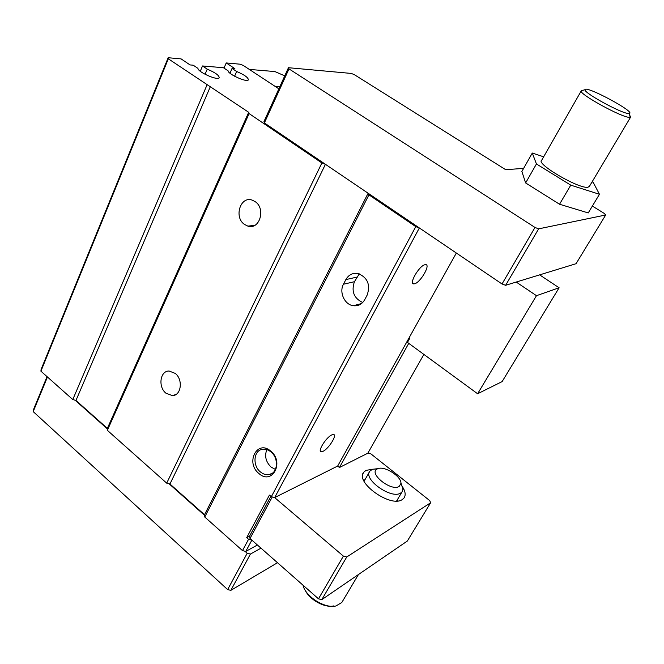 <?xml version="1.0" encoding="UTF-8"?>
<svg xmlns="http://www.w3.org/2000/svg" width="664" height="664" viewBox="0 0 664 664"><rect width="100%" height="100%" fill="white"/><g stroke="black" fill="none" stroke-linecap="round" stroke-linejoin="round"><path stroke-width="1" d="M342.641 601.103L341.819 602.48L336.075 605.925C325.094 608.988 305.39 596.571 302.983 585.158M305.191 590.221C309.507 599.766 324.986 608.257 333.793 605.9M582.511 90.445L581.207 90.843C578.161 93.616 622.01 117.744 629.53 117.354L630.584 117.179L629.638 114.972M628.625 113.511C621.836 113.768 582.461 92.138 585.092 89.657C585.822 85.2 636.469 112.457 629.256 113.478L628.625 113.511M581.174 91.01L541.683 160.256C535.391 163.61 579.249 189.29 587.98 187.231L589.491 186.244M456.342 253.025L337.669 466.045L339.462 467.498L368.097 453.064L370.927 453.885L429.799 500.673L430.612 502.781L407.356 541.019L321.816 599.625L318.488 598.828L251.855 540.114L245.78 551.427L242.493 550.605L204.769 517.032L204.52 514.741L169.942 483.998L166.697 483.143L107.352 430.322L107.369 428.363L75.97 400.45L72.783 399.554L40.919 371.184L41.093 369.45L168.166 57.726L181.098 58.889L190.062 64.931L193.207 65.188L197.972 68.392C197.582 71.886 217.443 80.742 219.153 77.862C219.394 75.547 215.427 72.633 207.243 69.139L205.06 74.293M321.816 599.625L346.757 556.971L343.388 556.108L274.664 497.593L271.327 496.697L269.426 495.078L246.709 537.649L249.622 536.089L270.887 496.315M318.488 598.828L343.388 556.108M257.4 545.003L245.78 551.427M242.493 550.605L248.552 539.276L251.855 540.114L250.013 538.487L272.248 496.946M430.612 502.781L346.757 556.971M337.669 466.045L274.664 497.593L419.349 227.959L415.772 226.623L271.327 496.697M402.932 487.517C405.505 491.899 405.837 495.427 403.928 498.091L402.243 499.577C390.631 508.06 354.435 481.981 363.822 472.162L365.947 470.402L372.628 469.232M250.013 538.487L249.622 536.089M248.552 539.276L246.709 537.649M398.01 500.897L397.454 499.619M364.868 479.881L363.507 479.997M322.911 451.362C328.713 448.955 337.876 434.115 333.286 434.505L331.934 434.854C326.157 437.119 316.836 452.209 321.467 451.752L322.911 451.362M414.568 283.769C420.47 282.673 431.16 263.981 425.458 264.654L424.993 264.72C419.125 265.625 408.26 284.624 414.004 283.852L414.568 283.769M207.243 69.139L202.512 65.968L223.419 67.711L228.067 70.799C228.001 74.144 246.759 82.61 248.319 79.946C248.485 77.73 244.601 74.907 236.666 71.488L232.043 68.433L234.882 68.666L226.225 62.947L240.185 64.2L243.256 65.437L278.847 88.827M169.942 483.998L325.426 164.307L321.891 162.954L249.1 113.585L248.693 112.299L168.324 58.805L40.919 371.184M168.324 58.805L168.166 57.726M415.772 226.623L368.927 194.851L204.769 517.032M368.927 194.851L368.122 193.241L204.52 514.741M226.225 62.947L224.009 68.101M202.512 65.968L200.279 71.272M206.977 85.017L72.783 399.554M249.1 113.585L107.352 430.322M248.693 112.299L107.369 428.363M321.891 162.954L166.697 483.143M343.454 284.225C338.914 292.276 344.624 304.759 353.331 305.722C358.261 306.245 362.054 304.236 364.719 299.688L367.184 295.032C370.595 284.814 367.624 277.66 358.269 273.568C352.866 272.622 348.733 274.63 345.861 279.586L343.454 284.225L354.435 281.71C351.156 291.33 353.904 298.26 362.677 302.51M270.68 451.064C257.209 439.211 245.149 462.717 258.91 473.523C272.157 485.641 284.773 462.053 270.68 451.064M232.043 68.433L229.976 73.206M210.446 86.386L75.97 400.45M236.666 71.488L234.599 76.235M325.426 164.307L368.122 193.241M175.205 373.384L169.162 371.043C160.115 370.62 157.816 386.929 165.967 393.212L172.408 395.603C181.239 395.702 183.322 379.534 175.205 373.384M255.167 201.64L252.337 200.179C240.426 195.573 233.587 217.261 244.535 224.473L247.921 226.142C259.599 230.151 266.065 208.687 255.167 201.64M523.63 168.374L505.702 169.702L354.485 74.75L351.331 73.438L288.45 67.711L263.94 121.628L264.397 122.94L502.026 283.984L505.619 285.296L576.053 263.708L605.692 214.987L604.265 213.434L592.371 206.064M359.282 273.858L354.435 281.71M260.412 471.93C263.293 474.279 266.289 475.142 269.401 474.519C277.925 473.083 278.963 458.06 270.912 451.894C268.198 449.711 265.376 448.847 262.454 449.296C253.607 450.358 252.278 465.597 260.412 471.93M400.907 482.844L403.048 489.003L402.077 491.808L400.691 493.012C391.387 499.677 362.461 478.877 369.923 471.058L372.471 469.29L377.592 468.792M505.619 285.296L538.62 228.856L534.985 227.445L502.026 283.984L534.993 227.445L288.989 68.89L264.397 122.94L288.989 68.89L288.45 67.711M538.62 228.856L605.692 214.987M266.828 449.619C264.388 456.035 265.799 461.845 271.061 467.074L275.411 469.44M377.26 468.95C367.947 473.108 391.171 491.825 399.147 486.446L400.923 483.467C401.712 476.594 384.655 465.655 377.916 468.659L377.26 468.95M543.65 156.812L532.287 153.044L521.871 171.486L525.639 182.949L559.544 204.246L588.246 212.936L599.451 194.278L593.251 182.426L592.155 181.762M532.287 153.044L536.437 163.958L570.758 185.148L559.544 204.246M536.437 163.958L525.639 182.949M570.758 185.148L599.451 194.278M284.748 75.854L274.896 71.563L249.291 69.405M274.871 86.212L279.893 86.527M408.75 343.338L339.445 467.481M423.881 354.418L367.856 453.18M539.641 274.871L559.105 287.778L502.125 381.601L477.615 393.76L536.471 295.679L516.219 282.051M409.082 337.86L409.729 338.333L407.464 342.4L477.615 393.76M260.977 548.149L250.428 554.058L230.848 590.354L277.502 562.715M244.892 551.203L247.191 553.253L250.428 554.058L230.856 590.354L227.652 589.599L33.2 411.614L33.399 409.829L47.044 376.646M204.587 515.355L169.071 483.765M107.36 428.894L75.115 400.209M559.105 287.778L536.471 295.679M47.451 377.003L33.2 411.614M247.191 553.253L227.652 589.599M356.817 277.137L345.861 279.586M341.819 602.48L358.452 574.518M585.092 89.657L581.207 90.843M629.256 113.478L630.236 117.312M630.584 117.179L589.167 186.783M363.822 472.162L363.092 473.44M320.355 450.856L321.467 451.752M412.601 282.864L414.004 283.852M361.548 303.539L353.331 305.722M254.934 225.27L247.921 226.142M175.952 394.482L172.408 395.603M369.35 472.071L364.079 481.267M402.077 491.808L396.632 500.988M272.539 473.059L269.401 474.519M377.916 468.659L372.471 469.29M400.923 483.467L403.048 489.003"/></g></svg>
